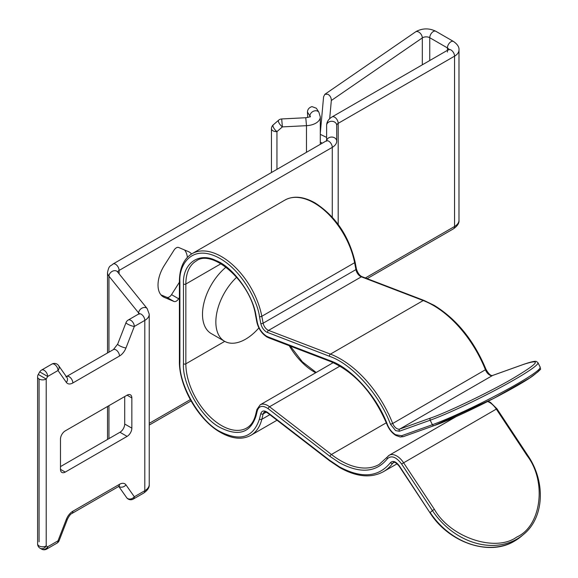 <?xml version="1.0" encoding="UTF-8"?>
<svg xmlns="http://www.w3.org/2000/svg" width="578" height="578" viewBox="0 0 578 578"><rect width="100%" height="100%" fill="white"/><g stroke="black" fill="none" stroke-linecap="round" stroke-linejoin="round"><path stroke-width="0.87" d="M306.477 152.303L306.477 125.679L305.784 117.731L281.688 118.952L282.382 126.893A5.05 1.806 -131 0 1 279.109 123.121A5.05 1.806 -131 0 1 278.386 121.257A5.05 1.806 -131 0 1 278.632 120.188L273.192 124.913A5.05 1.806 49 0 0 272.953 125.99A5.05 1.806 49 0 0 273.676 127.846A5.05 1.806 49 0 0 276.949 131.625L276.949 169.354M191.593 253.966A25.909 14.956 120 0 0 189.281 252.044A25.909 14.956 120 0 0 188.32 251.567L178.667 247.485A5.05 2.912 120 0 0 173.992 250.187L164.34 265.41A25.909 14.956 120 0 0 163.379 296.911A25.909 14.956 120 0 0 164.34 297.395L173.992 301.47A5.05 2.912 120 0 0 178.667 298.775L179.404 297.605M187.38 257.369A25.909 14.956 120 0 0 184.563 249.978M307.698 117.478L307.445 112.067C307.619 109.314 309.129 107.501 311.976 106.612L316.361 108.238L318.911 112.284A5.05 3.873 -32.2 0 0 314.649 110.853A5.05 3.873 -32.2 0 0 309.902 115.976L307.445 112.067M329.677 118.692L331.324 100.507C331.324 97.733 330.168 95.645 327.863 94.236L324.872 94.293L323.593 96.757L320.299 133.106M127.095 395.179L65.235 430.892A6.726 3.887 -60 0 0 60.48 439.135L60.48 469.35A6.726 3.887 -60 0 0 61.875 472.428A6.726 3.887 -60 0 0 65.235 472.096L127.095 436.39A6.726 3.887 -60 0 0 131.849 428.146L131.849 397.931L127.095 395.179A6.726 3.887 -60 0 1 130.455 394.846A6.726 3.887 -60 0 1 131.849 397.931M124.711 396.551L124.711 424.028A6.726 3.887 -60 0 1 119.957 432.265L60.48 466.605M179.404 282.23L171.529 294.65L178.667 298.775M160.959 294.859L166.854 297.345A5.05 2.912 120 0 0 171.529 294.65M338.188 224.401L338.188 123.345A5.05 2.912 0 0 0 336.714 125.404L336.714 141.177A15.144 8.742 180 0 1 332.278 147.361L119.104 270.432A5.05 2.912 0 0 0 117.681 272.065M365.375 277.967L454.561 226.475L454.561 56.16L338.188 123.345A5.05 2.912 60 0 0 334.619 117.161A5.05 2.912 60 0 0 332.097 116.908C328.535 119.054 326.707 121.886 326.621 125.404L326.621 140.635L326.621 125.404A5.05 4.118 -0 0 1 331.664 121.279A5.05 4.118 -0 0 1 336.714 125.404M119.487 484.321A5.05 2.912 -120 0 1 118.439 486.625L71.795 513.56C70.689 513.893 69.259 515.735 67.489 519.087L59.144 540.596A5.05 1.069 21.2 0 1 58.01 540.827A5.05 2.912 -120 0 1 56.962 543.139L46.637 549.1A5.05 2.912 -120 0 0 47.685 546.788A5.05 4.118 -60 0 1 41.594 549.1L40.113 548.247A5.05 4.118 -60 0 0 46.204 545.935L47.685 546.788L58.01 540.827L66.347 519.326A10.599 6.12 -60 0 1 72.842 511.248L119.487 484.321A10.599 6.12 -60 0 1 125.975 484.899L134.32 496.769L144.803 490.715L144.803 320.4L134.32 326.447L125.975 347.956A10.599 6.12 -60 0 1 119.487 356.026L72.842 382.961A10.599 6.12 -60 0 1 66.347 382.383L58.01 370.512L47.685 376.473L46.204 379.031L46.204 545.935A5.05 2.912 0 0 1 39.066 545.935A5.05 2.912 0 0 1 37.592 543.876A5.05 5.05 0 0 0 40.113 548.247L40.113 548.247M66.347 382.383A5.05 3.981 -35.1 0 0 66.911 377.42L58.566 365.549A5.05 3.981 144.9 0 1 58.01 370.512A5.05 2.912 -120 0 0 54.44 364.328A5.05 2.912 -120 0 0 51.912 364.082L41.594 370.043A5.05 2.912 -120 0 1 44.116 370.288A5.05 2.912 -120 0 1 47.685 376.473L39.745 371.885L38.264 374.45L46.204 379.031A5.05 2.912 0 0 1 39.066 379.031L39.066 541.817M236.698 277.216A42.057 24.283 120 0 0 220.695 300.444A42.057 24.283 120 0 0 224.56 341.273A42.057 24.283 120 0 0 229.321 342.992A42.057 24.283 120 0 0 254.298 332.653A67.286 67.286 0 0 0 258.879 327.95M226.041 267.137A42.057 24.283 120 0 0 203.723 303.862A42.057 24.283 120 0 0 211.208 333.564L224.56 341.273M259.479 418.985A1.683 1.178 13.9 0 0 261.82 419.303A58.804 33.95 60 0 1 250.881 435.313C242.363 439.952 232.277 439.005 220.637 432.489C198.579 420.437 178.812 386.205 179.404 361.077L179.404 281.284A1.683 0.968 180 0 0 179.895 281.97L179.895 361.763C178.356 384.356 199.945 421.752 220.29 431.715C240.282 441.729 253.345 437.481 259.479 418.985L260.801 413.617C261.913 410.553 264.16 410.156 267.556 412.403L329.438 460.131L339.293 466.771C361.474 478.707 378.539 477.32 390.482 462.617C392.946 460.326 395.901 461.417 399.347 465.89L429.953 512.744L399.131 466.128C396.132 462.725 394.232 461.533 393.43 462.552A6.726 3.887 60 0 0 392.7 463.216A1.683 1.329 -144 0 1 390.482 462.617M429.953 512.744C448.962 542.952 489.682 556.556 514.644 541.015L521.284 536.341A67.286 54.643 -130.3 0 1 514.723 540.957A67.286 54.643 -130.3 0 1 430.169 512.505L432.416 510.598A67.286 54.643 49.7 0 0 516.97 539.05A67.286 54.643 49.7 0 0 523.531 534.433C544.151 517.859 546.066 482.001 527.786 455.413L527.136 455.71C547.048 481.488 541.362 526.204 516.797 537.02C495.454 552.705 450.118 537.453 434.353 509.276L432.416 510.598L401.594 463.982C396.096 456.837 391.371 455.088 387.412 458.744C376.184 472.566 360.145 473.866 339.293 462.653L330.031 456.41L268.149 408.682C262.73 405.077 259.125 405.72 257.34 410.618L256.018 415.994C250.426 432.85 238.519 436.722 220.29 427.597C201.751 418.515 182.063 384.428 183.464 363.822L183.464 284.029C182.424 263.662 198.68 251.827 215.804 260.497C232.659 266.624 252.889 294.354 256.018 315.631L257.34 322.531C258.785 328.557 261.863 333.109 266.574 336.194L268.149 336.952A1.683 1.12 111 0 0 268.734 337.841L266.92 336.967C261.776 333.636 258.431 328.701 256.878 322.163L255.555 315.263A1.683 0.708 169.1 0 0 256.018 315.631M268.149 336.952L330.031 360.672C351.308 367.904 377.044 396.566 387.412 424.606C389.312 429.172 392.043 432.546 395.605 434.728L401.594 435.74A1.683 1.366 70.3 0 0 403.531 436.549M492.947 375.346A1.683 1.366 70.3 0 0 492.752 375.397C491.025 376.148 488.778 374.154 486.019 369.407C473.967 340.529 456.663 319.157 434.107 305.3L424.014 300.444A1.683 1.12 111 0 0 423.212 300.546A85.797 49.535 60 0 1 433.262 305.386A85.797 49.535 60 0 1 485.484 369.92A6.726 3.887 -120 0 0 489.573 374.978A6.726 3.887 -120 0 0 492.572 375.483L523.393 364.458C542.251 358.353 538.804 362.984 513.054 378.344C491.206 391.27 446.852 412.62 430.61 418.024A1.683 1.366 70.3 0 0 430.169 420.213L399.347 431.239L395.605 430.61L390.482 424.281C379.457 394.463 352.081 363.959 329.438 356.272L266.574 332.075C263.611 330.139 261.69 327.293 260.801 323.536L259.479 316.636A1.683 0.708 -10.9 0 0 261.82 316.282L354.603 262.715A58.804 33.95 -120 0 0 314.259 203.023A58.804 33.95 -120 0 0 284.86 200.111L192.077 253.677A58.804 33.95 60 0 1 232.587 264.753A58.804 33.95 60 0 1 261.82 316.282L263.149 323.181L355.925 269.615L354.603 262.715A1.683 0.708 -10.9 0 0 355.102 262.058C348.924 235.954 335.594 216.244 315.097 202.943C303.457 196.419 293.371 195.48 284.86 200.111M273.192 124.913A5.05 5.05 0 0 0 271.458 128.721A5.05 2.912 0 0 0 271.479 128.973A5.05 2.912 0 0 0 272.939 130.78A5.05 2.912 0 0 0 276.949 131.625L282.382 126.893L306.477 125.679A15.144 8.742 180 0 0 320.299 116.973L318.911 112.284M429.75 60.531L429.75 37.715A5.05 2.912 0 0 0 422.612 37.715A5.05 2.912 0 0 0 422.316 37.902L331.324 100.507M429.75 37.715A5.05 2.912 -60 0 1 433.319 31.53A5.05 2.912 -60 0 1 435.841 31.284L453.513 41.486A5.05 2.912 -60 0 0 450.992 41.732A5.05 2.912 -60 0 0 447.423 47.916L429.75 37.715M309.902 116.64L309.902 115.976A5.05 2.912 0 0 1 310.14 116.481M322.322 143.156L320.299 142.181M326.621 137.412L320.299 134.356M422.316 64.823L422.316 37.902A5.05 3.157 -124.5 0 0 418.45 31.906A5.05 3.157 -124.5 0 0 415.589 31.869L416.521 31.284C422.959 28.12 429.403 28.12 435.841 31.284M131.849 428.146L124.711 424.028M65.235 472.096L60.48 469.35M127.095 436.39L119.957 432.265M447.423 52.034L447.423 47.916A5.05 2.912 0 0 1 448.824 49.491M108.953 438.623L108.953 405.655M108.953 352.168L108.953 276.183A15.144 8.742 180 0 1 107.53 272.491L107.53 352.985M138.677 313.991L138.677 312.987L108.953 276.183A5.05 3.735 -38.9 0 1 113.526 270.836A5.05 3.735 -38.9 0 1 117.45 271.783L147.173 308.58A5.05 3.735 -38.9 0 0 143.25 307.633A5.05 3.735 -38.9 0 0 138.677 312.987A5.05 2.912 0 0 1 139.074 313.731M162.476 296.319L164.34 297.395M166.854 297.345L173.992 301.47M119.104 273.827L119.104 270.432A5.05 2.912 60 0 0 115.535 264.247A5.05 2.912 60 0 0 113.013 264.002C110.47 266.581 109.134 264.63 107.53 272.491M149.24 423.349L190.292 399.651M332.278 217.162L332.278 147.361A5.05 2.912 60 0 0 328.709 141.177A5.05 2.912 60 0 0 326.187 140.924L113.013 264.002M453.513 228.787A5.05 2.912 60 0 0 454.561 226.475A15.144 8.742 0 0 0 458.99 220.297C459.286 223.173 457.465 226.005 453.513 228.787L367.153 278.647M458.99 220.297L458.99 49.975A15.144 8.742 180 0 1 454.561 56.16A5.05 2.912 60 0 0 450.992 49.975A5.05 2.912 60 0 0 448.463 49.722L449.077 49.26L448.896 49.975M149.24 484.537C149.529 487.427 147.701 490.252 143.763 493.027A5.05 2.912 60 0 0 144.803 490.715A15.144 8.742 0 0 0 149.24 484.537L149.24 314.215A15.144 8.742 180 0 1 144.803 320.4A5.05 2.912 60 0 0 141.234 314.215A5.05 2.912 60 0 0 138.713 313.97L128.229 320.017A5.05 2.912 60 0 1 130.751 320.27A5.05 2.912 60 0 1 134.32 326.447A5.05 1.069 -158.8 0 1 127.666 324.114A5.05 1.069 -158.8 0 1 126.047 322.567L117.702 344.069L113.396 349.596L65.906 376.878M38.264 374.45A5.05 5.05 0 0 0 37.592 376.972A5.05 2.912 0 0 0 39.066 379.031M326.671 140.591A5.05 4.118 -0 0 1 331.664 137.058A5.05 4.118 -0 0 1 336.714 141.177M125.975 347.956A5.05 1.069 -158.8 0 1 119.321 345.622A5.05 1.069 -158.8 0 1 117.702 344.069M119.487 356.026A5.05 2.912 -120 0 0 115.918 349.849A5.05 2.912 -120 0 0 113.396 349.596M72.842 382.961A5.05 2.912 -120 0 0 69.273 376.777A5.05 2.912 -120 0 0 66.752 376.531M118.779 486.452L126.625 497.607A5.05 3.981 -35.1 0 0 127.666 498.554A5.05 3.981 -35.1 0 0 134.32 496.769A5.05 2.912 60 0 1 133.28 499.081L143.763 493.027M118.902 486.401A5.05 3.981 -35.1 0 0 119.321 486.683A5.05 3.981 -35.1 0 0 125.975 484.899M71.795 513.56A5.05 2.912 -120 0 0 72.842 511.248M67.489 519.087A5.05 1.069 -158.8 0 1 66.347 519.326M329.438 460.131A1.683 0.795 127.6 0 0 329.605 460.782L339.64 467.544C356.481 476.995 371.062 478.382 383.38 471.706A85.797 49.535 -120 0 0 392.7 463.216L394.145 462.386M267.556 332.552A1.683 1.12 -69 0 1 268.553 330.392A6.726 3.887 60 0 1 267.766 330.016A6.726 3.887 60 0 1 263.149 323.181A1.683 0.708 -10.9 0 1 260.801 323.536M399.347 431.239A1.683 1.366 -109.7 0 1 399.788 429.049A6.726 3.887 60 0 1 396.79 428.544A6.726 3.887 60 0 1 392.7 423.486A85.797 49.535 -120 0 0 330.428 354.119L268.553 330.392L361.337 276.826L423.212 300.546L330.428 354.119A1.683 1.12 -69 0 0 329.438 356.272M256.018 415.994A1.683 1.178 -166.1 0 1 255.57 414.903C253.915 421.225 250.946 425.603 246.669 428.031A50.387 29.095 60 0 1 221.475 425.538A50.387 29.095 60 0 1 185.849 363.822L185.849 284.029A50.387 29.095 60 0 1 196.282 260.96C212.039 248.598 250.541 281.349 255.555 315.263M387.412 458.744A1.683 1.329 -144 0 1 387.246 457.068L379.175 464.423A77.38 44.679 60 0 1 340.485 460.594A77.38 44.679 60 0 1 331.418 454.481L269.536 406.753L339.965 366.091M488.092 401.313L490.419 402.367L496.964 408.805L496.314 409.094A15.144 8.742 -120 0 0 489.573 402.447A15.144 8.742 -120 0 0 487.651 401.537M486.019 369.407L392.7 423.486L390.482 424.281M356.424 268.965A1.683 0.708 -10.9 0 1 355.925 269.615A6.726 3.887 -120 0 0 360.542 276.45A6.726 3.887 -120 0 0 361.337 276.826A1.683 1.12 111 0 1 362.131 276.725C359.668 275.72 357.768 273.134 356.424 268.965L355.102 262.058M289.253 345.702A50.387 29.095 -120 0 0 314.259 371.972A50.387 29.095 -120 0 0 315.696 372.767M523.393 364.458A1.683 1.366 70.3 0 1 523.574 364.371L492.752 375.397A1.683 1.366 70.3 0 0 492.572 375.483L399.788 429.049L430.61 418.024M179.895 281.97C178.645 267.079 189.678 245.043 215.363 256.155C241.069 267.433 257.723 301.514 259.479 316.636M401.594 435.74L432.416 424.714A1.683 1.366 70.3 0 0 434.353 425.524L493.807 398.372L529.939 377.824L538.14 371.69L539.173 369.183M523.574 364.371C535.972 360.123 536.117 361.517 536.406 361.481L537.952 362.688A67.286 5.744 -26.5 0 1 498.503 388.495A67.286 5.744 -26.5 0 1 430.169 420.213L432.416 424.714A67.286 5.744 153.5 0 0 500.75 392.997A67.286 5.744 153.5 0 0 540.199 367.189C538.66 370.447 545.386 365.816 532.772 375.938C514.81 388.784 457.957 417.403 434.172 425.61L403.35 436.636L400.222 436.975L395.952 435.494C392.065 433.11 389.088 429.454 387.036 424.534L387.412 424.606M179.404 361.077A1.683 0.968 0 0 0 179.895 361.763M269.832 414.679L261.82 419.303L263.149 413.927A6.726 3.887 60 0 1 264.399 412.092C264.536 411.514 265.642 411.832 267.722 413.046A1.683 0.795 127.6 0 1 267.556 412.403M260.801 413.617A1.683 1.178 13.9 0 0 263.149 413.927L266.205 412.165M330.031 360.672A1.683 1.12 111 0 0 330.616 361.561C354.69 372.131 373.496 393.127 387.036 424.534M257.34 322.531A1.683 0.708 169.1 0 1 256.878 322.163M183.464 284.029A1.683 0.968 0 0 0 185.849 284.029L220.984 263.741M183.464 363.822A1.683 0.968 0 0 0 185.849 363.822L224.734 341.367M257.34 410.618A1.683 1.178 -166.1 0 1 256.899 409.527L255.57 414.903M268.149 408.682A1.683 0.795 -52.4 0 1 269.536 406.753A15.144 8.742 60 0 0 260.194 404.81L256.899 409.527M330.031 456.41A1.683 0.795 -52.4 0 1 331.418 454.481L386.328 422.778M401.594 463.982L496.314 409.094L527.136 455.71M387.578 456.765A15.144 8.742 60 0 1 389.225 455.269A15.144 8.742 60 0 1 403.531 462.66L434.353 509.276M107.53 406.471L107.53 439.439M320.299 144.327L320.299 116.973M37.592 376.972L37.592 543.876M149.24 314.215L147.173 308.58M138.713 313.97L139.327 313.507L139.146 314.215M326.187 140.924L326.794 140.461L326.621 141.177M458.99 49.975C459.286 47.1 457.465 44.268 453.513 41.486M332.097 116.908L448.463 49.722M324.872 94.293L415.589 31.869M128.229 320.017A5.05 5.05 0 0 0 126.047 322.567M149.24 425.061L191.015 400.944M126.625 497.607A5.05 5.05 0 0 0 133.28 499.081M118.439 486.625L119.285 486.286L118.692 486.105M56.962 543.139A5.05 5.05 0 0 0 59.144 540.596M41.594 549.1A5.05 5.05 0 0 0 46.637 549.1M58.566 365.549A5.05 5.05 0 0 0 51.912 364.082M41.594 370.043A5.05 5.05 0 0 0 39.745 371.885M271.458 128.721L271.458 172.519M281.688 118.952A5.05 5.05 0 0 0 278.632 120.188M305.784 117.731C308.963 117.182 310.494 116.684 310.386 116.257L310.205 116.973M179.404 281.284C179.585 267.939 183.804 258.734 192.077 253.677M277.021 420.22L250.881 435.313M329.605 460.782L267.722 413.046M330.616 361.561L268.734 337.841M456.425 416.471L389.225 455.269L387.246 457.068M527.786 455.413L496.964 408.805M290.322 346.114L302.308 361.77L316.173 372.485M424.014 300.444L362.131 276.725M397.1 463.787L383.38 471.706M333.239 362.637L260.194 404.81M540.199 367.189L537.952 362.688M521.284 536.341L523.531 534.433"/></g></svg>
